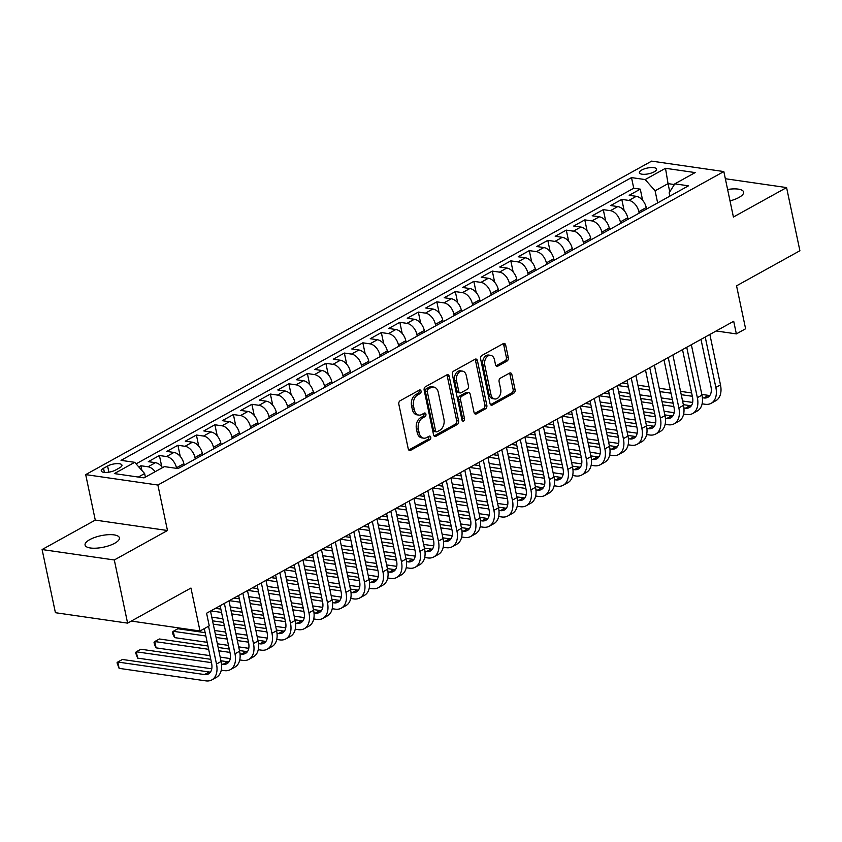 <?xml version="1.0" encoding="UTF-8"?>
<svg xmlns="http://www.w3.org/2000/svg" width="842" height="842" viewBox="0 0 842 842"><rect width="100%" height="100%" fill="white"/><g stroke="black" fill="none" stroke-linecap="round" stroke-linejoin="round"><path stroke-width="1.26" d="M421.053 391.098A1.884 1.305 98.2 0 0 420.053 389.941A1.884 1.305 98.2 0 0 419.411 390.067L400.129 400.75A2.694 1.873 98.2 0 0 398.834 404.244L408.244 448.881A2.694 1.873 98.2 0 0 409.665 450.533A2.694 1.873 98.2 0 0 410.58 450.354L429.862 439.671A1.884 1.305 98.2 0 0 430.767 437.23A1.884 1.305 98.2 0 0 429.767 436.072A1.884 1.305 98.2 0 0 429.136 436.198L426.641 437.577A8.609 5.978 98.2 0 1 423.737 438.166A8.609 5.978 98.2 0 1 419.158 432.862L418.369 429.136A8.609 5.978 98.2 0 1 422.505 417.99L425.01 416.601A1.884 1.305 98.2 0 0 425.915 414.169A1.884 1.305 98.2 0 0 424.905 413.001A1.884 1.305 98.2 0 0 424.273 413.127L421.779 414.517A8.609 5.978 98.2 0 1 418.874 415.095A8.609 5.978 98.2 0 1 414.296 409.801L413.517 406.076A8.609 5.978 98.2 0 1 417.653 394.93L420.147 393.54A1.884 1.305 98.2 0 0 421.053 391.098M418.874 415.095L416.927 414.822A8.609 5.978 98.2 0 1 412.348 409.517L411.559 405.791A8.609 5.978 98.2 0 1 415.695 394.645L418.19 393.256A1.884 1.305 98.2 0 0 419.095 390.825A1.884 1.305 98.2 0 0 418.937 390.341M408.759 449.996L427.915 439.387A1.884 1.305 98.2 0 0 428.82 436.945A1.884 1.305 98.2 0 0 428.652 436.461M423.737 438.166L421.779 437.882A8.609 5.978 98.2 0 1 417.2 432.577L416.422 428.862A8.609 5.978 98.2 0 1 420.558 417.706L423.052 416.327A1.884 1.305 98.2 0 0 423.958 413.885A1.884 1.305 98.2 0 0 423.789 413.401M730.014 200.891A17.545 5.883 -11.9 0 0 738.939 197.481A17.545 5.883 -11.9 0 0 743.612 192.06A17.545 5.883 -11.9 0 0 727.614 189.482M89.757 539.638A17.545 5.883 -11.9 0 0 85.074 545.058A17.545 5.883 -11.9 0 0 96.441 548.163A17.545 5.883 -11.9 0 0 114.733 543.248A17.545 5.883 -11.9 0 0 119.406 537.827A17.545 5.883 -11.9 0 0 108.05 534.712A17.545 5.883 -11.9 0 0 89.757 539.638M641.72 170.031A8.767 2.947 -11.9 0 0 639.383 172.736A8.767 2.947 -11.9 0 0 645.056 174.294A8.767 2.947 -11.9 0 0 654.202 171.831A8.767 2.947 -11.9 0 0 656.549 169.126A8.767 2.947 -11.9 0 0 650.866 167.569A8.767 2.947 -11.9 0 0 641.72 170.031M507.01 361.071A2.694 1.873 98.2 0 0 508.305 357.587L505.674 345.062A2.694 1.873 98.2 0 0 504.242 343.399A2.694 1.873 98.2 0 0 503.327 343.589L481.908 355.45A2.694 1.873 98.2 0 0 480.614 358.934L490.023 403.571A2.694 1.873 98.2 0 0 491.454 405.234A2.694 1.873 98.2 0 0 492.36 405.044L513.778 393.182A2.694 1.873 98.2 0 0 515.072 389.699L511.883 374.574A2.694 1.873 98.2 0 0 510.452 372.911A2.694 1.873 98.2 0 0 509.547 373.101L500.38 378.174A2.694 1.873 98.2 0 0 499.085 381.658L500.674 389.162A7.199 4.999 98.2 0 1 494.78 398.971A7.199 4.999 98.2 0 1 490.96 394.54L484.76 365.154A7.199 4.999 98.2 0 1 490.654 355.345A7.199 4.999 98.2 0 1 494.475 359.776L495.506 364.67A2.694 1.873 98.2 0 0 496.938 366.333A2.694 1.873 98.2 0 0 497.843 366.144L507.01 361.071L505.063 360.786A2.694 1.873 98.2 0 0 506.358 357.303L503.716 344.778A2.694 1.873 98.2 0 0 503.2 343.662M114.301 559.972L167.474 530.513L95.272 520.093L42.1 549.542L114.301 559.972L127.605 623.133L190.955 588.042L200.007 630.995L209.248 625.869L206.585 613.239L733.698 321.265L736.361 333.895L745.602 328.769L736.55 285.827L799.9 250.737L786.586 187.577L725.351 178.736M167.474 530.513L157.886 485.045L723.836 171.558L733.414 217.025L786.586 187.577M449.207 376.332A2.694 1.873 98.2 0 0 447.776 374.679A2.694 1.873 98.2 0 0 446.87 374.858L425.452 386.731A2.694 1.873 98.2 0 0 424.157 390.214L433.567 434.851A2.694 1.873 98.2 0 0 434.998 436.503A2.694 1.873 98.2 0 0 435.903 436.324L457.322 424.452A2.694 1.873 98.2 0 0 458.616 420.968L449.207 376.332L447.26 376.058A2.694 1.873 98.2 0 0 446.744 374.932M453.68 371.09L475.098 359.229A2.694 1.873 98.2 0 1 476.004 359.039A2.694 1.873 98.2 0 1 477.435 360.702L486.844 405.339A2.694 1.873 98.2 0 1 485.55 408.823L476.383 413.896A2.694 1.873 98.2 0 1 475.477 414.085A2.694 1.873 98.2 0 1 474.046 412.422L470.236 394.319A2.694 1.873 98.2 0 0 468.805 392.667A2.694 1.873 98.2 0 0 467.899 392.846L461.816 396.214A2.694 1.873 98.2 0 0 460.521 399.697L464.489 418.548A1.884 1.305 98.2 0 1 462.953 421.116A1.884 1.305 98.2 0 1 461.953 419.958L452.386 374.574A2.694 1.873 98.2 0 1 453.68 371.09M127.605 623.133L55.414 612.702L42.1 549.542M642.625 200.291L640.278 189.155L629.184 195.302L636.299 196.323L628.9 200.428A10.967 6.978 61 0 1 638.836 211.658L639.152 213.142M624.133 210.532L621.785 199.396L610.682 205.543L617.807 206.574L610.408 210.668A10.967 6.978 61 0 1 620.343 221.899L620.659 223.393M605.63 220.772L603.282 209.637L592.189 215.784L599.315 216.815L591.915 220.909A10.967 6.978 61 0 1 601.851 232.15L602.167 233.634M587.137 231.024L584.79 219.888L573.697 226.035L580.822 227.056L573.423 231.161A10.967 6.978 61 0 1 583.359 242.391L583.664 243.875M568.645 241.265L566.298 230.129L555.204 236.276L562.319 237.307L554.92 241.401A10.967 6.978 61 0 1 564.856 252.632L565.171 254.126M550.152 251.516L547.805 240.37L536.701 246.517L543.827 247.548L536.428 251.642A10.967 6.978 61 0 1 546.363 262.883L546.679 264.367M531.649 261.757L529.302 250.621L518.209 256.768L525.334 257.789L517.935 261.894A10.967 6.978 61 0 1 527.871 273.124L528.187 274.618M513.157 271.998L510.81 260.862L499.716 267.009L506.842 268.04L499.443 272.134A10.967 6.978 61 0 1 509.378 283.365L509.684 284.859M494.664 282.249L492.317 271.103L481.224 277.25L488.339 278.281L480.94 282.386A10.967 6.978 61 0 1 490.875 293.616L491.191 295.1M476.172 292.49L473.825 281.354L462.721 287.501L469.847 288.532L462.447 292.627A10.967 6.978 61 0 1 472.383 303.857L472.699 305.351M457.669 302.731L455.322 291.595L444.229 297.742L451.354 298.773L443.955 302.867A10.967 6.978 61 0 1 453.891 314.098L454.206 315.592M439.177 312.982L436.83 301.846L425.736 307.993L432.862 309.014L425.463 313.119A10.967 6.978 61 0 1 435.398 324.349L435.703 325.833M420.684 323.223L418.337 312.087L407.244 318.234L414.359 319.265L406.96 323.36A10.967 6.978 61 0 1 416.895 334.59L417.211 336.084M402.192 333.474L399.845 322.328L388.741 328.475L395.866 329.506L388.467 333.6A10.967 6.978 61 0 1 398.403 344.841L398.719 346.325M383.699 343.715L381.342 332.579L370.248 338.726L377.374 339.747L369.975 343.852A10.967 6.978 61 0 1 379.91 355.082L380.226 356.576M365.196 353.956L362.849 342.82L351.756 348.967L358.881 349.998L351.482 354.093A10.967 6.978 61 0 1 361.418 365.323L361.723 366.817M346.704 364.207L344.357 353.061L333.264 359.208L340.378 360.239L332.979 364.333A10.967 6.978 61 0 1 342.915 375.574L343.231 377.058M328.212 374.448L325.865 363.312L314.761 369.459L321.886 370.491L314.487 374.585A10.967 6.978 61 0 1 324.423 385.815L324.738 387.309M309.719 384.689L307.372 373.553L296.268 379.7L303.394 380.731L295.995 384.826A10.967 6.978 61 0 1 305.93 396.056L306.246 397.55M291.216 394.94L288.869 383.805L277.776 389.951L284.901 390.972L277.502 395.077A10.967 6.978 61 0 1 287.438 406.307L287.743 407.791M272.724 405.181L270.377 394.045L259.283 400.192L266.398 401.224L258.999 405.318A10.967 6.978 61 0 1 268.935 416.548L269.251 418.042M254.231 415.422L251.884 404.286L240.78 410.433L247.906 411.464L240.507 415.559A10.967 6.978 61 0 1 250.442 426.799L250.758 428.283M235.739 425.673L233.392 414.538L222.288 420.684L229.413 421.705L222.014 425.81A10.967 6.978 61 0 1 231.95 437.04L232.266 438.524M217.236 435.914L214.889 424.778L203.796 430.925L210.921 431.957L203.522 436.051A10.967 6.978 61 0 1 213.458 447.281L213.773 448.775M198.744 446.165L196.397 435.019L185.303 441.166L192.418 442.197L185.03 446.292A10.967 6.978 61 0 1 194.955 457.532L195.27 459.016M180.251 456.406L177.904 445.271L166.8 451.417L173.926 452.438L166.527 456.543A10.967 6.978 61 0 1 176.462 467.773L176.588 468.373M161.759 466.647L159.412 455.511L148.308 461.658L155.433 462.69A10.967 6.978 61 0 1 162.527 467.626M636.299 196.323A10.967 6.978 -119 0 1 646.235 207.553L646.551 209.048M617.807 206.574A10.967 6.978 -119 0 1 627.743 217.804L628.058 219.288M599.315 216.815A10.967 6.978 -119 0 1 609.25 228.045L609.566 229.54M580.822 227.056A10.967 6.978 -119 0 1 590.747 238.297L591.063 239.781M562.319 237.307A10.967 6.978 -119 0 1 572.255 248.537L572.571 250.032M543.827 247.548A10.967 6.978 -119 0 1 553.762 258.778L554.078 260.273M525.334 257.789A10.967 6.978 -119 0 1 535.27 269.03L535.586 270.514M506.842 268.04A10.967 6.978 -119 0 1 516.767 279.27L517.083 280.765M488.339 278.281A10.967 6.978 -119 0 1 498.275 289.511L498.59 291.006M469.847 288.532A10.967 6.978 -119 0 1 479.782 299.763L480.098 301.247M451.354 298.773A10.967 6.978 -119 0 1 461.29 310.003L461.605 311.498M432.862 309.014A10.967 6.978 -119 0 1 442.787 320.255L443.103 321.739M414.359 319.265A10.967 6.978 -119 0 1 424.294 330.496L424.61 331.98M395.866 329.506A10.967 6.978 -119 0 1 405.802 340.736L406.118 342.231M377.374 339.747A10.967 6.978 -119 0 1 387.309 350.988L387.625 352.472M358.881 349.998A10.967 6.978 -119 0 1 368.817 361.229L369.122 362.723M340.378 360.239A10.967 6.978 -119 0 1 350.314 371.469L350.63 372.964M321.886 370.491A10.967 6.978 -119 0 1 331.822 381.721L332.137 383.205M303.394 380.731A10.967 6.978 -119 0 1 313.329 391.962L313.645 393.456M284.901 390.972A10.967 6.978 -119 0 1 294.837 402.202L295.142 403.697M266.398 401.224A10.967 6.978 -119 0 1 276.334 412.454L276.65 413.938M247.906 411.464A10.967 6.978 -119 0 1 257.841 422.695L258.157 424.189M229.413 421.705A10.967 6.978 -119 0 1 239.349 432.946L239.665 434.43M210.921 431.957A10.967 6.978 -119 0 1 220.857 443.187L221.162 444.681M192.418 442.197A10.967 6.978 -119 0 1 202.354 453.428L202.669 454.922M173.926 452.438A10.967 6.978 -119 0 1 183.861 463.679L184.177 465.163M115.628 470.025L119.69 467.773A8.494 2.852 -11.9 0 0 121.953 465.152A8.494 2.852 -11.9 0 0 116.449 463.647A8.494 2.852 -11.9 0 0 107.597 466.026L103.524 468.278A8.494 2.852 -11.9 0 0 101.261 470.91A8.494 2.852 -11.9 0 0 106.766 472.415A8.494 2.852 -11.9 0 0 115.628 470.025M157.886 485.045L85.695 474.614L651.634 161.127L723.836 171.558M640.278 189.155L633.742 188.208L631.5 177.599L121.037 460.353L134.699 462.321L144.635 473.551L145.382 477.109M631.5 177.599L645.161 179.567L665.506 168.295L695.166 172.578L674.821 183.851L688.482 185.819L178.02 468.573L164.358 466.605L144.014 477.877L114.354 473.593L134.699 462.321M141.909 470.467L140.909 465.752L148.034 466.784A10.967 6.978 61 0 1 155.128 471.72M159.412 455.511L166.527 456.543M177.904 445.271L185.03 446.292M196.397 435.019L203.522 436.051M214.889 424.778L222.014 425.81M233.392 414.538L240.507 415.559M251.884 404.286L258.999 405.318M270.377 394.045L277.502 395.077M288.869 383.805L295.995 384.826M307.372 373.553L314.487 374.585M325.865 363.312L332.979 364.333M344.357 353.061L351.482 354.093M362.849 342.82L369.975 343.852M381.342 332.579L388.467 333.6M399.845 322.328L406.96 323.36M418.337 312.087L425.463 313.119M436.83 301.846L443.955 302.867M455.322 291.595L462.447 292.627M473.825 281.354L480.94 282.386M492.317 271.103L499.443 272.134M510.81 260.862L517.935 261.894M529.302 250.621L536.428 251.642M547.805 240.37L554.92 241.401M566.298 230.129L573.423 231.161M584.79 219.888L591.915 220.909M603.282 209.637L610.408 210.668M621.785 199.396L628.9 200.428M633.742 188.208L136.078 463.868M140.909 465.752L138.783 466.942M669.769 191.839L668.043 183.63L655.097 190.797L657.644 202.901M144.635 473.551L138.32 477.046M95.272 520.093L85.695 474.614M716.153 330.98L736.361 333.895M131.32 621.07L200.007 630.995M674.379 184.545L668.043 183.63L665.506 168.295M669.843 196.144L669.148 192.829L674.821 183.851M655.097 190.797L645.161 179.567M434.083 435.967L455.375 424.179A2.694 1.873 98.2 0 0 456.669 420.695L447.26 376.058M428.178 389.088A1.884 1.305 98.2 0 0 427.273 391.53L435.535 430.715A1.884 1.305 98.2 0 0 436.535 431.872A1.884 1.305 98.2 0 0 437.166 431.746L439.798 430.283A8.609 5.978 98.2 0 0 443.934 419.137L438.293 392.351A8.609 5.978 98.2 0 0 433.714 387.046A8.609 5.978 98.2 0 0 430.809 387.636L428.178 389.088L426.231 388.815A1.884 1.305 98.2 0 0 425.326 391.246L427.273 391.53M436.535 431.872L434.577 431.588A1.884 1.305 98.2 0 1 433.577 430.43L425.326 391.246M433.714 387.046L431.767 386.762A8.609 5.978 98.2 0 0 428.862 387.352L430.809 387.636M426.231 388.815L428.862 387.352M474.562 413.548L483.603 408.538A2.694 1.873 98.2 0 0 484.897 405.055L475.488 360.418A2.694 1.873 98.2 0 0 474.972 359.292M468.805 392.667L466.847 392.383A2.694 1.873 98.2 0 0 465.942 392.561L459.858 395.929A2.694 1.873 98.2 0 0 458.564 399.424L462.542 418.263L464.489 418.548M462.069 420.337A1.884 1.305 98.2 0 0 462.542 418.263M466.279 375.532A7.199 4.999 98.2 0 0 462.447 371.101A7.199 4.999 98.2 0 0 456.564 380.921L458.743 391.267A2.694 1.873 98.2 0 0 460.174 392.93A2.694 1.873 98.2 0 0 461.079 392.74L467.163 389.372A2.694 1.873 98.2 0 0 468.457 385.889L466.279 375.532M462.447 371.101L460.49 370.827A7.199 4.999 98.2 0 0 454.606 380.637L456.564 380.921M460.174 392.93L458.227 392.646A2.694 1.873 98.2 0 1 456.796 390.993L454.606 380.637M496.022 365.796L505.063 360.786M490.654 355.345L488.697 355.061A7.199 4.999 98.2 0 0 482.813 364.87L484.76 365.154M494.78 398.971L492.833 398.698A7.199 4.999 98.2 0 1 489.002 394.256L482.813 364.87M490.539 404.697L511.831 392.898A2.694 1.873 98.2 0 0 513.125 389.414L509.936 374.29A2.694 1.873 98.2 0 0 509.421 373.164M210.489 672.063A13.704 8.715 61 0 1 209.142 671.99L122.406 659.475L117.775 662.033L119.111 668.348L205.848 680.873A20.555 13.083 -119 0 0 211.816 679.904A20.555 13.083 -119 0 0 216.489 664.033L208.532 626.269M211.816 679.904L216.436 677.347A20.555 13.083 -119 0 0 221.109 661.475L210.489 611.071M204.29 628.616L211.605 663.328A13.704 8.715 61 0 1 208.49 673.905A13.704 8.715 61 0 1 204.511 674.558L117.775 662.033L117.027 662.791L119.111 668.348M221.257 670.179L224.34 670.621A20.555 13.083 -119 0 0 230.308 669.664A20.555 13.083 -119 0 0 234.981 653.792L224.361 603.388M230.308 669.664L234.929 667.096A20.555 13.083 -119 0 0 239.602 651.234L228.982 600.83M220.13 605.735L230.108 653.087A13.704 8.715 61 0 1 226.982 663.664A13.704 8.715 61 0 1 223.004 664.306L221.52 664.096M228.982 661.823A13.704 8.715 61 0 1 227.635 661.749L220.962 660.781M210.763 659.318L140.898 649.224L136.278 651.792L137.604 658.107L211.774 668.811M211.458 662.643L136.278 651.792L135.52 652.55L137.604 658.107M239.749 659.939L242.833 660.381A20.555 13.083 -119 0 0 248.8 659.412A20.555 13.083 -119 0 0 253.474 643.541L242.854 593.147M248.8 659.412L253.421 656.855A20.555 13.083 -119 0 0 258.105 640.983L247.474 590.589M238.623 595.494L248.6 642.846A13.704 8.715 61 0 1 245.485 653.424A13.704 8.715 61 0 1 241.507 654.066L240.023 653.855M247.485 651.571A13.704 8.715 61 0 1 246.127 651.508L239.465 650.54M229.256 649.066L218.162 647.466M207.953 645.993L159.391 638.983L154.77 641.541L156.096 647.856L209.984 655.634M229.961 652.403L218.857 650.792M208.658 649.319L154.77 641.541L154.023 642.299L154.549 644.825L156.096 647.856M220.194 657.107L230.266 658.57M258.252 649.687L261.325 650.14A20.555 13.083 -119 0 0 267.293 649.171A20.555 13.083 -119 0 0 271.966 633.3L261.346 582.906M267.293 649.171L271.924 646.603A20.555 13.083 -119 0 0 276.597 630.742L265.977 580.338M257.115 585.253L267.093 632.595A13.704 8.715 61 0 1 263.978 643.172A13.704 8.715 61 0 1 259.999 643.825L258.515 643.604M265.977 641.33A13.704 8.715 61 0 1 264.62 641.257L257.957 640.299M247.748 638.825L236.655 637.226M226.445 635.752L215.352 634.142M205.143 632.668L177.883 628.732L173.263 631.3L174.599 637.615L207.185 642.32M248.453 642.151L237.36 640.552M227.151 639.078L216.057 637.478M205.848 636.005L173.263 631.3L172.515 632.058L173.042 634.584L174.599 637.615M217.383 643.793L228.477 645.393M238.686 646.866L248.758 648.319M276.744 639.446L279.828 639.888A20.555 13.083 -119 0 0 285.796 638.92A20.555 13.083 -119 0 0 290.469 623.059L279.849 572.655M285.796 638.92L290.416 636.363A20.555 13.083 -119 0 0 295.089 620.491L284.47 570.097M275.608 575.002L285.585 622.354A13.704 8.715 61 0 1 282.47 632.931A13.704 8.715 61 0 1 278.492 633.573L277.007 633.363M284.47 631.09A13.704 8.715 61 0 1 283.112 631.016L276.45 630.048M266.251 628.574L255.147 626.974M244.948 625.501L233.844 623.901M223.646 622.427L212.542 620.828M266.946 631.91L255.852 630.311M245.643 628.837L234.55 627.227M224.34 625.753L213.247 624.154M203.764 628.911L204.374 628.995M214.573 630.469L225.677 632.068M235.876 633.542L246.98 635.152M257.178 636.626L267.261 638.078M295.237 629.206L298.321 629.648A20.555 13.083 -119 0 0 304.288 628.679A20.555 13.083 -119 0 0 308.961 612.808L298.342 562.414M304.288 628.679L308.909 626.122A20.555 13.083 -119 0 0 313.582 610.25L302.962 559.856M294.1 564.761L304.078 612.102A13.704 8.715 61 0 1 300.962 622.691A13.704 8.715 61 0 1 296.984 623.333L295.5 623.112M302.962 620.838A13.704 8.715 61 0 1 301.615 620.764L294.942 619.807M284.743 618.333L273.639 616.733M263.441 615.26L252.337 613.66M242.138 612.187L231.034 610.576M220.836 609.103L215.447 608.334M285.438 621.659L274.345 620.059M264.146 618.586L253.042 616.986M242.843 615.513L231.739 613.913M221.541 612.439L210.826 610.892M211.774 617.154L222.867 618.754M233.076 620.228L244.169 621.828M254.379 623.301L265.472 624.901M275.671 626.374L285.754 627.837M313.729 618.954L316.813 619.407A20.555 13.083 -119 0 0 322.781 618.438A20.555 13.083 -119 0 0 327.454 602.567L316.834 552.173M322.781 618.438L327.401 615.87A20.555 13.083 -119 0 0 332.085 600.009L321.455 549.605M312.603 554.51L322.581 601.862A13.704 8.715 61 0 1 319.465 612.439A13.704 8.715 61 0 1 315.487 613.081L314.003 612.871M321.465 610.597A13.704 8.715 61 0 1 320.107 610.524L313.445 609.566M303.236 608.092L292.142 606.482M281.933 605.009L270.84 603.409M260.631 601.935L249.537 600.335M239.328 598.862L233.939 598.083M303.941 611.418L292.837 609.818M282.638 608.345L271.534 606.745M261.336 605.272L250.232 603.661M240.033 602.188L229.319 600.641M230.266 606.903L241.359 608.513M251.569 609.987L262.662 611.587M272.871 613.06L283.964 614.66M294.174 616.134L304.246 617.586M332.232 608.713L335.305 609.155A20.555 13.083 -119 0 0 341.273 608.187A20.555 13.083 -119 0 0 345.946 592.326L335.327 541.922M341.273 608.187L345.904 605.63A20.555 13.083 -119 0 0 350.577 589.758L339.957 539.364M331.095 544.269L341.073 591.621A13.704 8.715 61 0 1 337.958 602.198A13.704 8.715 61 0 1 333.979 602.84L332.495 602.63M339.957 600.357A13.704 8.715 61 0 1 338.6 600.283L331.937 599.315M321.728 597.841L310.635 596.241M300.426 594.768L289.332 593.168M279.123 591.694L268.03 590.095M257.82 588.621L252.442 587.842M322.433 601.177L311.329 599.567M301.131 598.094L290.037 596.494M279.828 595.02L268.735 593.421M258.526 591.947L247.811 590.4M248.758 596.662L259.862 598.262M270.061 599.736L281.165 601.335M291.364 602.809L302.457 604.419M312.666 605.893L322.739 607.345M350.725 598.473L353.808 598.915A20.555 13.083 -119 0 0 359.776 597.946A20.555 13.083 -119 0 0 364.449 582.075L353.829 531.681M359.776 597.946L364.397 595.389A20.555 13.083 -119 0 0 369.07 579.517L358.45 529.123M349.588 534.028L359.566 581.369A13.704 8.715 61 0 1 356.45 591.947A13.704 8.715 61 0 1 352.472 592.6L350.988 592.379M358.45 590.105A13.704 8.715 61 0 1 357.092 590.032L350.43 589.074M340.231 587.6L329.127 586M318.929 584.527L307.825 582.917M297.626 581.454L286.522 579.843M276.323 578.37L270.935 577.591M340.926 590.926L329.832 589.326M319.623 587.853L308.53 586.253M298.321 584.78L287.227 583.18M277.018 581.706L266.314 580.159M267.251 586.421L278.355 588.021M288.553 589.495L299.657 591.095M309.856 592.568L320.96 594.168M331.159 595.641L341.242 597.094M369.217 588.221L372.301 588.663A20.555 13.083 -119 0 0 378.268 587.705A20.555 13.083 -119 0 0 382.942 571.834L372.322 521.43M378.268 587.705L382.889 585.137A20.555 13.083 -119 0 0 387.562 569.276L376.942 518.872M368.08 523.777L378.058 571.129A13.704 8.715 61 0 1 374.943 581.706A13.704 8.715 61 0 1 370.964 582.348L369.48 582.138M376.942 579.864A13.704 8.715 61 0 1 375.595 579.791L368.922 578.833M358.724 577.359L347.62 575.749M337.421 574.276L326.317 572.676M316.118 571.202L305.014 569.602M294.816 568.129L289.427 567.35M359.418 580.685L348.325 579.086M338.116 577.612L327.022 576.012M316.824 574.539L305.72 572.928M295.521 571.455L284.807 569.908M285.754 576.17L296.847 577.77M307.056 579.243L318.15 580.854M328.348 582.327L339.452 583.927M349.651 585.401L359.734 586.853M387.709 577.98L390.793 578.422A20.555 13.083 -119 0 0 396.761 577.454A20.555 13.083 -119 0 0 401.434 561.593L390.814 511.189M396.761 577.454L401.381 574.897A20.555 13.083 -119 0 0 406.065 559.025L395.435 508.631M386.583 513.536L396.561 560.888A13.704 8.715 61 0 1 393.446 571.465A13.704 8.715 61 0 1 389.467 572.107L387.983 571.897M395.445 569.613A13.704 8.715 61 0 1 394.088 569.55L387.415 568.582M377.216 567.108L366.123 565.508M355.913 564.035L344.82 562.435M334.611 560.961L323.517 559.362M313.308 557.888L307.919 557.109M377.921 570.444L366.817 568.834M356.619 567.361L345.515 565.761M335.316 564.287L324.212 562.688M314.013 561.214L303.299 559.667M304.246 565.929L315.34 567.529M325.549 569.003L336.642 570.602M346.851 572.076L357.945 573.676M368.154 575.149L378.226 576.612M406.212 567.729L409.286 568.182A20.555 13.083 -119 0 0 415.253 567.213A20.555 13.083 -119 0 0 419.926 551.342L409.307 500.948M415.253 567.213L419.884 564.645A20.555 13.083 -119 0 0 424.557 548.784L413.938 498.38M405.076 503.295L415.053 550.636A13.704 8.715 61 0 1 411.938 561.214A13.704 8.715 61 0 1 407.96 561.867L406.476 561.646M413.938 559.372A13.704 8.715 61 0 1 412.58 559.298L405.918 558.341M395.708 556.867L384.615 555.267M374.406 553.794L363.312 552.184M353.103 550.71L342.01 549.11M331.801 547.637L326.422 546.858M396.414 560.193L385.31 558.593M375.111 557.12L364.018 555.52M353.808 554.047L342.715 552.447M332.506 550.973L321.791 549.426M322.739 555.678L333.842 557.288M344.041 558.762L355.135 560.362M365.344 561.835L376.437 563.435M386.646 564.908L396.719 566.361M424.705 557.488L427.789 557.93A20.555 13.083 -119 0 0 433.756 556.962A20.555 13.083 -119 0 0 438.429 541.101L427.81 490.697M433.756 556.962L438.377 554.404A20.555 13.083 -119 0 0 443.05 538.533L432.43 488.139M423.568 493.044L433.546 540.396A13.704 8.715 61 0 1 430.43 550.973A13.704 8.715 61 0 1 426.452 551.615L424.968 551.405M432.43 549.131A13.704 8.715 61 0 1 431.072 549.058L424.41 548.089M414.201 546.616L403.108 545.016M392.909 543.543L381.805 541.943M371.606 540.469L360.502 538.869M350.304 537.396L344.915 536.617M414.906 549.952L403.813 548.352M393.603 546.879L382.51 545.269M372.301 543.795L361.207 542.195M350.998 540.722L340.284 539.175M341.231 545.437L352.335 547.037M362.534 548.51L373.637 550.121M383.836 551.594L394.94 553.194M405.139 554.668L415.222 556.12M443.197 547.247L446.281 547.689A20.555 13.083 -119 0 0 452.249 546.721A20.555 13.083 -119 0 0 456.922 530.849L446.302 480.456M452.249 546.721L456.869 544.164A20.555 13.083 -119 0 0 461.542 528.292L450.923 477.898M442.061 482.803L452.038 530.155A13.704 8.715 61 0 1 448.923 540.732A13.704 8.715 61 0 1 444.944 541.374L443.46 541.153M450.923 538.88A13.704 8.715 61 0 1 449.575 538.817L442.903 537.849M432.704 536.375L421.6 534.775M411.401 533.302L400.297 531.702M390.099 530.228L378.995 528.618M368.796 527.145L363.407 526.376M433.398 539.701L422.305 538.101M412.096 536.628L401.002 535.028M390.804 533.554L379.7 531.955M369.501 530.481L358.787 528.934M359.734 535.196L370.827 536.796M381.037 538.27L392.13 539.869M402.329 541.343L413.433 542.943M423.631 544.416L433.714 545.879M461.69 536.996L464.773 537.449A20.555 13.083 -119 0 0 470.741 536.48A20.555 13.083 -119 0 0 475.414 520.609L464.795 470.215M470.741 536.48L475.362 533.912A20.555 13.083 -119 0 0 480.035 518.051L469.415 467.647M460.563 472.562L470.541 519.903A13.704 8.715 61 0 1 467.426 530.481A13.704 8.715 61 0 1 463.447 531.123L461.963 530.913M469.426 528.639A13.704 8.715 61 0 1 468.068 528.565L461.395 527.608M451.196 526.134L440.103 524.524M429.894 523.061L418.8 521.451M408.591 519.977L397.498 518.377M387.288 516.904L381.9 516.125M451.901 529.46L440.798 527.86M430.599 526.387L419.495 524.787M409.296 523.314L398.192 521.703M387.994 520.23L377.279 518.693M378.226 524.945L389.32 526.555M399.529 528.029L410.622 529.629M420.832 531.102L431.925 532.702M442.134 534.175L452.207 535.628M480.193 526.755L483.266 527.197A20.555 13.083 -119 0 0 489.234 526.229A20.555 13.083 -119 0 0 493.907 510.368L483.287 459.964M489.234 526.229L493.865 523.671A20.555 13.083 -119 0 0 498.538 507.8L487.918 457.406M479.056 462.311L489.034 509.663A13.704 8.715 61 0 1 485.918 520.24A13.704 8.715 61 0 1 481.94 520.882L480.456 520.672M487.918 518.398A13.704 8.715 61 0 1 486.56 518.325L479.898 517.356M469.689 515.883L458.595 514.283M448.386 512.81L437.293 511.21M427.083 509.736L415.99 508.136M405.781 506.663L400.403 505.884M470.394 519.219L459.29 517.62M449.091 516.146L437.987 514.536M427.789 513.062L416.695 511.462M406.486 509.989L395.772 508.442M396.719 514.704L407.823 516.304M418.021 517.777L429.115 519.377M439.324 520.851L450.417 522.461M460.627 523.934L470.699 525.387M498.685 516.514L501.769 516.956A20.555 13.083 -119 0 0 507.737 515.988A20.555 13.083 -119 0 0 512.41 500.116L501.79 449.723M507.737 515.988L512.357 513.431A20.555 13.083 -119 0 0 517.03 497.559L506.41 447.165M497.548 452.07L507.526 499.411A13.704 8.715 61 0 1 504.411 509.999A13.704 8.715 61 0 1 500.432 510.641L498.948 510.42M506.41 508.147A13.704 8.715 61 0 1 505.053 508.073L498.39 507.116M488.181 505.642L477.088 504.042M466.889 502.569L455.785 500.969M445.586 499.495L434.483 497.885M424.284 496.412L418.895 495.633M488.886 508.968L477.793 507.368M467.584 505.895L456.49 504.295M446.281 502.821L435.188 501.222M424.978 499.748L414.264 498.201M415.211 504.463L426.315 506.063M436.514 507.537L447.618 509.136M457.816 510.61L468.92 512.21M479.119 513.683L489.202 515.136M517.177 506.263L520.261 506.705A20.555 13.083 -119 0 0 526.229 505.747A20.555 13.083 -119 0 0 530.902 489.876L520.282 439.482M526.229 505.747L530.849 503.179A20.555 13.083 -119 0 0 535.523 487.318L524.903 436.914M516.041 441.818L526.018 489.17A13.704 8.715 61 0 1 522.903 499.748A13.704 8.715 61 0 1 518.925 500.39L517.441 500.18M524.903 497.906A13.704 8.715 61 0 1 523.556 497.832L516.883 496.875M506.684 495.401L495.58 493.791M485.381 492.317L474.278 490.718M464.079 489.244L452.975 487.644M442.776 486.171L437.387 485.392M507.379 498.727L496.285 497.127M486.076 495.654L474.983 494.054M464.773 492.581L453.68 490.97M443.481 489.497L432.767 487.95M433.714 494.212L444.808 495.812M455.006 497.285L466.11 498.896M476.309 500.369L487.413 501.969M497.611 503.442L507.694 504.895M535.67 496.022L538.754 496.464A20.555 13.083 -119 0 0 544.721 495.496A20.555 13.083 -119 0 0 549.394 479.635L538.775 429.231M544.721 495.496L549.342 492.938A20.555 13.083 -119 0 0 554.015 477.067L543.395 426.673M534.544 431.578L544.521 478.93A13.704 8.715 61 0 1 541.406 489.507A13.704 8.715 61 0 1 537.428 490.149L535.944 489.939M543.406 487.665A13.704 8.715 61 0 1 542.048 487.592L535.375 486.623M525.176 485.15L514.073 483.55M503.874 482.077L492.78 480.477M482.571 479.003L471.478 477.403M461.269 475.93L455.88 475.151M525.882 488.486L514.778 486.876M504.579 485.402L493.475 483.803M483.276 482.329L472.173 480.729M461.974 479.256L451.259 477.709M452.207 483.971L463.3 485.571M473.509 487.044L484.603 488.644M494.812 490.118L505.905 491.728M516.114 493.202L526.187 494.654M554.173 485.771L557.246 486.223A20.555 13.083 -119 0 0 563.214 485.255A20.555 13.083 -119 0 0 567.887 469.383L557.267 418.99M563.214 485.255L567.845 482.698A20.555 13.083 -119 0 0 572.518 466.826L561.898 416.422M553.036 421.337L563.014 468.678A13.704 8.715 61 0 1 559.898 479.256A13.704 8.715 61 0 1 555.92 479.908L554.436 479.687M561.898 477.414A13.704 8.715 61 0 1 560.54 477.34L553.878 476.383M543.669 474.909L532.576 473.309M522.366 471.836L511.273 470.225M501.064 468.752L489.97 467.152M479.761 465.679L474.372 464.9M544.374 478.235L533.27 476.635M523.071 475.162L511.968 473.562M501.769 472.088L490.675 470.489M480.466 469.015L469.752 467.468M470.699 473.73L481.803 475.33M492.002 476.804L503.095 478.403M513.304 479.877L524.398 481.477M534.607 482.95L544.679 484.403M572.665 475.53L575.749 475.972A20.555 13.083 -119 0 0 581.706 475.014A20.555 13.083 -119 0 0 586.39 459.143L575.77 408.738M581.706 475.014L586.337 472.446A20.555 13.083 -119 0 0 591.01 456.585L580.391 406.181M571.529 411.085L581.506 458.437A13.704 8.715 61 0 1 578.391 469.015A13.704 8.715 61 0 1 574.412 469.657L572.928 469.447M580.391 467.173A13.704 8.715 61 0 1 579.033 467.1L572.371 466.131M562.161 464.668L551.068 463.058M540.859 461.584L529.765 459.985M519.567 458.511L508.463 456.911M498.264 455.438L492.875 454.659M562.866 467.994L551.773 466.394M541.564 464.921L530.471 463.31M520.261 461.837L509.168 460.237M498.959 458.764L488.244 457.217M489.191 463.479L500.295 465.079M510.494 466.552L521.598 468.163M531.797 469.636L542.901 471.236M553.099 472.709L563.172 474.162M591.158 465.289L594.241 465.731A20.555 13.083 -119 0 0 600.209 464.763A20.555 13.083 -119 0 0 604.882 448.891L594.263 398.498M600.209 464.763L604.83 462.205A20.555 13.083 -119 0 0 609.503 446.334L598.883 395.94M590.021 400.845L599.999 448.197A13.704 8.715 61 0 1 596.883 458.774A13.704 8.715 61 0 1 592.905 459.416L591.421 459.206M598.883 456.922A13.704 8.715 61 0 1 597.536 456.859L590.863 455.89M580.664 454.417L569.56 452.817M559.362 451.344L548.258 449.744M538.059 448.27L526.955 446.66M516.756 445.197L511.368 444.418M581.359 457.753L570.266 456.143M560.056 454.669L548.963 453.07M538.754 451.596L527.66 449.996M517.462 448.523L506.747 446.976M507.694 453.238L518.788 454.838M528.986 456.311L540.09 457.911M550.289 459.385L561.393 460.984M571.592 462.458L581.675 463.921M609.65 455.038L612.734 455.49A20.555 13.083 -119 0 0 618.702 454.522A20.555 13.083 -119 0 0 623.375 438.65L612.755 388.257M618.702 454.522L623.322 451.954A20.555 13.083 -119 0 0 627.995 436.093L617.375 385.689M608.524 390.604L618.502 437.945A13.704 8.715 61 0 1 615.386 448.523A13.704 8.715 61 0 1 611.408 449.175L609.913 448.954M617.386 446.681A13.704 8.715 61 0 1 616.028 446.607L609.355 445.65M599.157 444.176L588.053 442.576M577.854 441.103L566.761 439.492M556.551 438.019L545.458 436.419M535.249 434.946L529.86 434.167M599.862 447.502L588.758 445.902M578.559 444.429L567.455 442.829M557.257 441.355L546.153 439.756M535.954 438.282L525.24 436.735M526.187 442.987L537.28 444.597M547.489 446.071L558.583 447.67M568.792 449.144L579.885 450.744M590.095 452.217L600.167 453.67M628.153 444.797L631.226 445.239A20.555 13.083 -119 0 0 637.194 444.271A20.555 13.083 -119 0 0 641.867 428.41L631.247 378.005M637.194 444.271L641.825 441.713A20.555 13.083 -119 0 0 646.498 425.841L635.878 375.448M627.016 380.352L636.994 427.704A13.704 8.715 61 0 1 633.879 438.282A13.704 8.715 61 0 1 629.9 438.924L628.416 438.714M635.878 436.44A13.704 8.715 61 0 1 634.521 436.367L627.858 435.398M617.649 433.925L606.556 432.325M596.346 430.851L585.253 429.252M575.044 427.778L563.951 426.178M553.741 424.705L548.352 423.926M618.354 437.261L607.25 435.661M597.052 434.188L585.948 432.577M575.749 431.104L564.645 429.504M554.446 428.031L543.732 426.484M544.679 432.746L555.773 434.346M565.982 435.819L577.075 437.419M587.284 438.892L598.378 440.503M608.587 441.976L618.659 443.429M646.645 434.556L649.729 434.998A20.555 13.083 -119 0 0 655.686 434.03A20.555 13.083 -119 0 0 660.37 418.158L649.75 367.765M655.686 434.03L660.317 431.472A20.555 13.083 -119 0 0 664.991 415.601L654.371 365.207M645.509 370.112L655.486 417.453A13.704 8.715 61 0 1 652.371 428.041A13.704 8.715 61 0 1 648.393 428.683L646.909 428.462M654.371 426.189A13.704 8.715 61 0 1 653.013 426.115L646.351 425.157M636.142 423.684L625.048 422.084M614.839 420.611L603.746 419.011M593.547 417.537L582.443 415.927M572.244 414.453L566.855 413.685M636.847 427.01L625.753 425.41M615.544 423.936L604.451 422.337M594.241 420.863L583.148 419.263M572.939 417.79L562.224 416.243M563.172 422.505L574.276 424.105M584.474 425.578L595.578 427.178M605.777 428.652L616.881 430.251M627.079 431.725L637.152 433.188M665.138 424.305L668.222 424.757A20.555 13.083 -119 0 0 674.189 423.789A20.555 13.083 -119 0 0 678.862 407.917L668.243 357.524M674.189 423.789L678.81 421.221A20.555 13.083 -119 0 0 683.483 405.36L672.863 354.956M664.001 359.86L673.979 407.212A13.704 8.715 61 0 1 670.863 417.79A13.704 8.715 61 0 1 666.885 418.432L665.401 418.221M672.863 415.948A13.704 8.715 61 0 1 671.516 415.874L664.843 414.917M654.644 413.443L643.541 411.833M633.342 410.359L622.238 408.759M612.039 407.286L600.935 405.686M590.737 404.213L585.348 403.434M655.339 416.769L644.246 415.169M634.037 413.696L622.943 412.096M612.734 410.622L601.641 409.012M591.431 407.539L580.727 405.991M581.664 412.254L592.768 413.864M602.967 415.338L614.071 416.937M624.269 418.411L635.373 420.011M645.572 421.484L655.655 422.937M683.63 414.064L686.714 414.506A20.555 13.083 -119 0 0 692.682 413.538A20.555 13.083 -119 0 0 697.355 397.677L686.735 347.272M692.682 413.538L697.302 410.98A20.555 13.083 -119 0 0 701.975 395.108L691.356 344.715M682.504 349.619L692.482 396.971A13.704 8.715 61 0 1 689.356 407.549A13.704 8.715 61 0 1 685.388 408.191L683.893 407.981M691.356 405.707A13.704 8.715 61 0 1 690.008 405.633L683.336 404.665M673.137 403.192L662.033 401.592M651.834 400.118L640.73 398.519M630.532 397.045L619.438 395.445M609.229 393.972L603.84 393.193M673.842 406.528L662.738 404.918M652.539 403.444L641.436 401.844M631.237 400.371L620.133 398.771M609.934 397.298L599.22 395.751M600.167 402.013L611.26 403.613M621.47 405.086L632.563 406.686M642.772 408.16L653.866 409.77M664.075 411.243L674.147 412.696M702.133 403.823L705.207 404.265A20.555 13.083 -119 0 0 711.174 403.297A20.555 13.083 -119 0 0 715.847 387.425L705.228 337.032M711.174 403.297L715.795 400.739A20.555 13.083 -119 0 0 720.478 384.868L709.859 334.474M700.997 339.379L710.974 386.72A13.704 8.715 61 0 1 707.859 397.298A13.704 8.715 61 0 1 703.88 397.95L702.396 397.729M709.859 395.456A13.704 8.715 61 0 1 708.501 395.382L701.839 394.424M691.629 392.951L680.536 391.351M670.327 389.878L659.233 388.267M649.024 386.804L637.931 385.194M627.722 383.72L622.333 382.942M692.334 396.277L681.231 394.677M671.032 393.203L659.928 391.604M649.729 390.13L638.625 388.53M628.427 387.057L617.712 385.51M618.659 391.772L629.753 393.372M639.962 394.845L651.055 396.445M661.265 397.919L672.358 399.518M682.567 400.992L692.64 402.444M646.235 207.553L638.836 211.658M627.743 217.804L620.343 221.899M609.25 228.045L601.851 232.15M590.747 238.297L583.359 242.391M572.255 248.537L564.856 252.632M553.762 258.778L546.363 262.883M535.27 269.03L527.871 273.124M516.767 279.27L509.378 283.365M498.275 289.511L490.875 293.616M479.782 299.763L472.383 303.857M461.29 310.003L453.891 314.098M442.787 320.255L435.398 324.349M424.294 330.496L416.895 334.59M405.802 340.736L398.403 344.841M387.309 350.988L379.91 355.082M368.817 361.229L361.418 365.323M350.314 371.469L342.915 375.574M331.822 381.721L324.423 385.815M313.329 391.962L305.93 396.056M294.837 402.202L287.438 406.307M276.334 412.454L268.935 416.548M257.841 422.695L250.442 426.799M239.349 432.946L231.95 437.04M220.857 443.187L213.458 447.281M202.354 453.428L194.955 457.532M183.861 463.679L176.462 467.773M155.433 462.69L148.034 466.784M104.387 472.394L103.524 468.278M108.892 472.183L107.597 466.026M415.695 394.645L417.653 394.93M411.559 405.791L413.517 406.076M412.348 409.517L414.296 409.801M423.052 416.327L425.01 416.601M420.558 417.706L422.505 417.99M416.422 428.862L418.369 429.136M417.2 432.577L419.158 432.862M427.915 439.387L429.862 439.671M408.854 450.102L410.58 450.354M418.19 393.256L420.147 393.54M456.669 420.695L458.616 420.968M455.375 424.179L457.322 424.452M434.177 436.072L435.903 436.324M433.577 430.43L435.535 430.715M475.488 360.418L477.435 360.702M484.897 405.055L486.844 405.339M483.603 408.538L485.55 408.823M474.656 413.654L476.383 413.896M465.942 392.561L467.899 392.846M459.858 395.929L461.816 396.214M458.564 399.424L460.521 399.697M456.796 390.993L458.743 391.267M496.117 365.902L497.843 366.144M489.002 394.256L490.96 394.54M509.936 374.29L511.883 374.574M513.125 389.414L515.072 389.699M511.831 392.898L513.778 393.182M490.633 404.802L492.36 405.044M503.716 344.778L505.674 345.062M506.358 357.303L508.305 357.587M216.489 664.033L221.109 661.475M204.511 674.558L209.142 671.99M234.981 653.792L239.602 651.234M223.004 664.306L227.635 661.749M253.474 643.541L258.105 640.983M241.507 654.066L246.127 651.508M271.966 633.3L276.597 630.742M259.999 643.825L264.62 641.257M290.469 623.059L295.089 620.491M278.492 633.573L283.112 631.016M308.961 612.808L313.582 610.25M296.984 623.333L301.615 620.764M327.454 602.567L332.085 600.009M315.487 613.081L320.107 610.524M345.946 592.326L350.577 589.758M333.979 602.84L338.6 600.283M364.449 582.075L369.07 579.517M352.472 592.6L357.092 590.032M382.942 571.834L387.562 569.276M370.964 582.348L375.595 579.791M401.434 561.593L406.065 559.025M389.467 572.107L394.088 569.55M419.926 551.342L424.557 548.784M407.96 561.867L412.58 559.298M438.429 541.101L443.05 538.533M426.452 551.615L431.072 549.058M456.922 530.849L461.542 528.292M444.944 541.374L449.575 538.817M475.414 520.609L480.035 518.051M463.447 531.123L468.068 528.565M493.907 510.368L498.538 507.8M481.94 520.882L486.56 518.325M512.41 500.116L517.03 497.559M500.432 510.641L505.053 508.073M530.902 489.876L535.523 487.318M518.925 500.39L523.556 497.832M549.394 479.635L554.015 477.067M537.428 490.149L542.048 487.592M567.887 469.383L572.518 466.826M555.92 479.908L560.54 477.34M586.39 459.143L591.01 456.585M574.412 469.657L579.033 467.1M604.882 448.891L609.503 446.334M592.905 459.416L597.536 456.859M623.375 438.65L627.995 436.093M611.408 449.175L616.028 446.607M641.867 428.41L646.498 425.841M629.9 438.924L634.521 436.367M660.37 418.158L664.991 415.601M648.393 428.683L653.013 426.115M678.862 407.917L683.483 405.36M666.885 418.432L671.516 415.874M697.355 397.677L701.975 395.108M685.388 408.191L690.008 405.633M715.847 387.425L720.478 384.868M703.88 397.95L708.501 395.382"/></g></svg>
